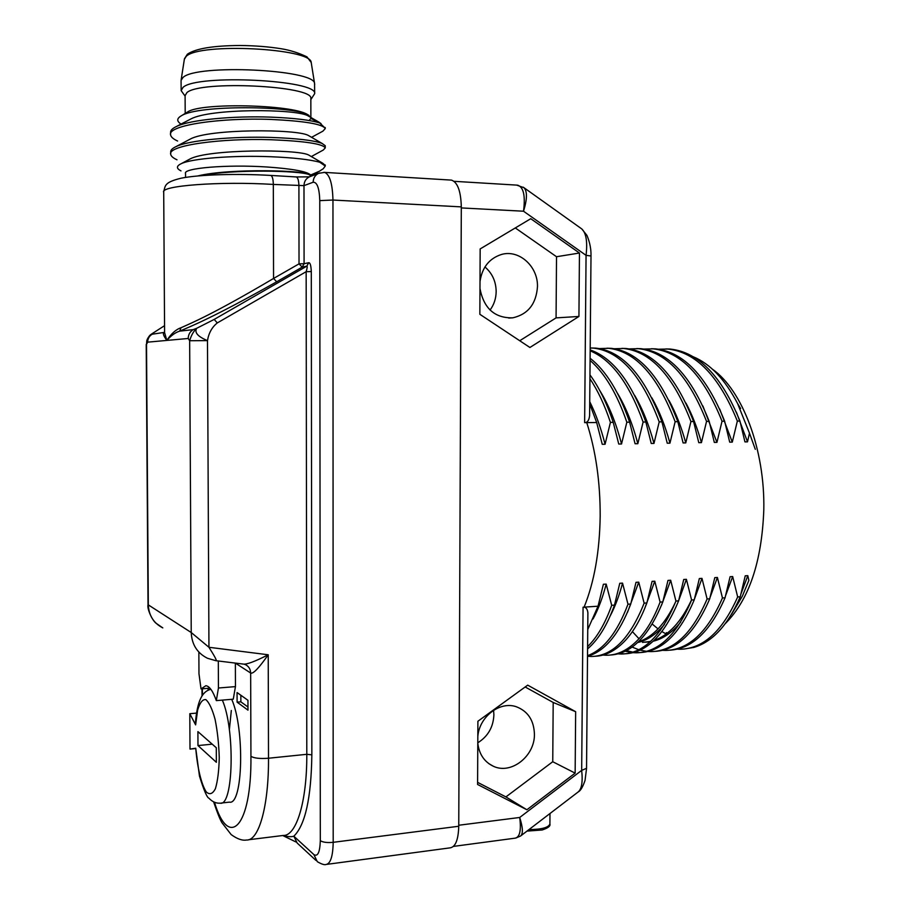 <?xml version="1.0" encoding="UTF-8"?>
<svg xmlns="http://www.w3.org/2000/svg" width="910" height="910" viewBox="0 0 910 910"><rect width="100%" height="100%" fill="white"/><g stroke="black" fill="none" stroke-linecap="round" stroke-linejoin="round"><path stroke-width="1.36" d="M684.297 649.001L693.784 647.431C712.462 641.982 727.955 625.102 740.251 596.778L745.244 575.803L747.804 575.655L748.873 580.409L742.31 596.278L731.663 614.113M740.251 596.778L737.68 596.949C722.438 631.233 703.316 648.671 680.305 649.24L677.131 649.148M669.919 650.172C692.055 648.762 710.437 631.301 725.054 597.79L730.093 576.712L732.675 576.553L737.68 596.949M725.054 597.79L722.46 597.961C707.457 632.359 688.574 649.842 665.824 650.422L662.548 650.32M655.28 651.367C677.165 649.967 695.32 632.45 709.72 598.803L714.794 577.622L717.398 577.463L722.46 597.961M709.72 598.803L707.104 598.973C692.271 633.542 673.639 651.094 651.207 651.617L647.829 651.492M634.213 652.345L638.968 652.606C661.16 652.117 679.577 634.52 694.239 599.827L699.346 578.544L701.985 578.385L707.104 598.973M694.239 599.827L691.589 600.009C676.983 634.714 658.601 652.311 636.454 652.811L632.985 652.675M619.232 653.528L624.101 653.824C645.998 653.346 664.163 635.692 678.598 600.862L683.74 579.477L686.402 579.317L691.589 600.009M678.598 600.862L675.925 601.044C661.513 635.908 643.393 653.573 621.564 654.028L617.992 653.869M610.53 655.007C631.551 653.767 648.966 636.067 662.81 601.908L667.986 580.409L670.681 580.25L675.925 601.044M662.81 601.908L660.103 602.09C654.244 617.515 647.203 629.731 638.991 638.729C628.742 649.717 617.924 655.223 606.538 655.245L602.864 655.075M595.333 656.246C606.106 655.791 616.332 650.286 626.012 639.73C634.122 630.698 641.061 618.447 646.862 602.966L652.083 581.365L654.79 581.206L660.103 602.09M646.862 602.966L644.132 603.148C630.164 638.319 612.578 656.087 591.375 656.485L587.598 656.281M587.519 656.303C604.934 651.355 619.346 633.94 630.744 604.035L636.01 582.32L638.752 582.161L644.132 603.148M630.744 604.035L627.991 604.217C617.287 632.541 603.796 649.694 587.53 655.678M587.587 648.898C598.234 639.821 607.197 625.227 614.478 605.116L619.778 583.287L622.542 583.128L627.991 604.217M614.478 605.116L611.702 605.298C605.127 623.6 597.096 637.375 587.61 646.623M587.758 629.492L598.041 606.208L603.387 584.265L606.185 584.106L611.702 605.298M598.041 606.208L583.071 607.197C585.801 606.936 587.416 608.801 587.894 612.783L587.894 613.272M523.204 187.153L524.001 187.722C527.39 191.327 527.231 199.165 523.523 211.222L461.302 207.924L458.754 825.245L519.701 817.476C521.385 830.466 519.803 837.371 514.935 838.19L453.442 846.402M755.3 449.324L749.476 433.137L747.508 441.85L744.937 441.896L739.944 421.046L737.35 421.068L732.3 442.112L729.706 442.158L724.644 421.205L722.028 421.228L716.943 442.374L714.316 442.419L709.186 421.364L706.547 421.387L701.428 442.635L698.778 442.681L693.591 421.523L690.929 421.546L685.765 442.897L683.091 442.942L677.836 421.683L675.14 421.705L669.942 443.17L667.246 443.215L661.923 421.842L659.204 421.876L653.971 443.432L651.241 443.477L645.85 422.012L643.108 422.035L637.83 443.705L635.078 443.75L629.618 422.172L626.842 422.206L621.53 443.989L618.743 444.034L613.226 422.342L610.417 422.376L605.07 444.262L602.249 444.308L596.664 422.513L584.641 422.638C587.394 422.718 589.043 420.375 589.612 415.608L589.623 415.04M477.898 721.255L477.591 784.477L526.879 809.763L575.143 773.125L575.655 711.7L527.698 685.15L477.898 721.255M480.161 248.93L479.854 314.291L529.916 347.483L578.931 316.464L579.454 253.025L530.758 218.707L480.161 248.93M644.007 349.065L653.187 348.86C680.953 351.851 703.908 375.978 722.028 421.228M702.895 405.997L716.943 442.374M717.398 577.463L710.13 597.256M658.601 349.224L667.758 349.042C695.866 352.034 719.059 376.046 737.35 421.068M719.673 408.988L732.3 442.112M732.675 576.553L725.668 595.458M693.204 356.754C710.153 363.761 724.952 379.368 737.601 403.551L749.476 433.137M736.361 412.139L747.508 441.85M747.804 575.655L741.036 593.73M667.28 633.133L666.382 632.632M596.664 422.513L589.714 403.881M589.93 378.742C597.881 390.629 604.706 405.166 610.417 422.376M613.226 422.342C606.822 403.164 599.076 387.341 589.964 374.875M590.089 360.428C604.866 373.305 617.116 393.905 626.842 422.206M629.618 422.172C619.187 392.062 606.014 370.757 590.112 358.256M590.181 350.828C611.588 359.746 629.231 383.474 643.108 422.035M645.85 422.012C631.256 381.779 612.692 357.744 590.181 349.906M661.923 421.842C644.53 375.728 622.588 351.169 596.118 348.143L591.898 348.007M590.203 347.973L593.536 348.12C619.926 351.112 641.823 375.705 659.204 421.876M599.417 348.575L608.654 348.302C635.419 351.317 657.589 375.784 675.14 421.705M677.836 421.683C660.228 375.773 638.012 351.328 611.213 348.337L606.97 348.2M614.409 348.735L623.634 348.485C650.718 351.476 673.15 375.83 690.929 421.546M693.591 421.523C675.823 375.875 653.346 351.544 626.16 348.519L621.894 348.382M709.186 421.364C691.225 375.921 668.486 351.704 640.981 348.701L636.693 348.564M629.276 348.894L638.479 348.678C665.938 351.692 688.631 375.932 706.547 421.387M739.944 421.046C721.619 376.046 698.38 352.056 670.226 349.065L665.881 348.928M724.644 421.205C706.501 376.001 683.512 351.897 655.666 348.883L651.355 348.746M626.387 650.605L632.905 652.163M631.677 652.55L625.181 651.207M646.544 651.367L640.117 650.127M638.774 649.729L632.12 647.067M675.504 602.124C665.21 623.873 652.845 637.102 638.41 641.834M691.554 599.861C681.215 621.883 668.702 635.408 654.028 640.447M650.582 641.436L642.505 642.392M651.879 397.852C659.238 410.751 665.255 425.857 669.942 443.17M670.681 580.25L661.536 605.173M668.986 400.445C675.777 412.73 681.362 426.881 685.765 442.897M686.402 579.317L678.36 601.487M664.414 624.465C656.099 634.395 647.192 640.413 637.671 642.528M685.992 403.153C692.191 414.755 697.333 427.916 701.428 442.635M701.985 578.385L694.421 599.133M680.657 622.156C672.16 632.53 663.015 638.877 653.209 641.209M650.172 641.8L645.008 642.198M606.185 584.106C602.682 597.608 598.302 609.245 593.013 618.993M599.849 390.686C608.824 405.109 616.059 422.877 621.53 443.989M622.542 583.128C619.266 595.549 615.194 606.401 610.337 615.66M617.298 392.972C625.761 406.952 632.609 423.867 637.83 443.705M638.752 582.161L627.525 612.259M634.645 395.361C642.562 408.829 649.001 424.856 653.971 443.432M589.737 401.685C595.902 414.073 601.01 428.257 605.07 444.262M654.79 581.206L644.587 608.767M583.071 607.197L581.672 770.383C582.923 781.997 581.695 789.232 577.975 792.11L520.793 835.846M586.54 768.324L581.672 770.383L519.701 817.476C522.92 827.599 523.216 833.776 520.588 836.006L515.686 838.099M580.762 228.205L581.763 228.922C586.177 233.005 587.61 241.81 586.063 255.346L523.523 211.222C525.514 195.718 523.534 187.028 517.597 185.162L454.079 181.317M516.641 185.105L524.001 187.722L581.763 228.922L586.893 235.315C591.591 246.257 590.954 254.641 590.999 255.983L586.063 255.346L584.641 422.638M666.154 633.986L661.957 631.597M660.296 630.505L659.443 629.913M658.044 628.901L652.254 624.067M575.655 711.7L553.189 702.463L525.172 686.982M575.143 773.125L552.745 761.727L553.189 702.463M526.879 809.763L505.914 796.91L552.745 761.727M477.602 782.361L505.914 796.91M477.796 743.333C479.172 754.185 484.279 761.784 493.106 766.129C511.01 775.058 535.034 756.13 534.42 734.04C533.897 720.333 527.902 711.245 516.414 706.786C500.056 700.837 479.388 716.523 477.818 736.44M519.735 340.738L556.067 317.886L556.522 256.722L515.299 227.944M479.968 288.561C483.824 308.479 494.767 318.238 512.774 317.829C527.959 314.348 536.183 303.986 537.469 286.764C538.163 266.573 519.178 249.249 501.512 254.459C489.318 258.383 482.152 267.381 480.002 281.452M579.454 253.025L556.522 256.722M578.931 316.464L556.067 317.886M490.058 310.037C494.028 304.679 496.064 298.503 496.166 291.518C495.984 281.429 492.242 273.25 484.939 266.96M477.796 742.788C487.953 736.429 493.322 727.124 493.891 714.851L493.584 710.289M584.106 607.129C594.253 582.104 599.61 551.835 600.179 516.334C600.293 482.152 595.811 450.916 586.757 422.615M712.473 369.233C742.253 390.026 765.117 449.472 763.797 509.975C761.829 561.788 749.055 599.61 725.475 623.441M164.596 332.616L166.837 340.42C171.194 333.697 175.914 329.477 180.976 327.759C191.737 322.891 212.769 314.36 273.557 278.46L273.318 184.423C219.572 181.136 159.614 185.754 163.709 192.272L164.596 332.616M151.401 334.163L152.835 333.31L152.175 334.22C149.251 336.017 147.738 338.668 147.636 342.16L146.51 344.389L148.319 604.888L191.237 632.53L208.947 647.283L268.223 654.779C254.8 661.593 246.462 664.687 243.232 664.061L216.068 660.717M151.856 333.845L164.13 325.951M164.585 332.07L163.8 332.912C162.788 333.72 163.789 336.222 166.837 340.42C171.148 335.506 175.448 332.412 179.702 331.138C190.941 326.28 213.008 317.726 276.685 281.781L273.557 278.46L299.026 263.854L298.912 185.879C298.776 180.612 297.923 177.632 296.341 176.95L296.103 176.938M207.309 658.18C197.129 652.982 191.771 644.428 191.237 632.53L189.655 340.727C191.202 335.403 193.546 331.263 196.674 328.305L214.18 319.421L217.297 322.925C212.007 327.168 208.731 333.06 207.48 340.613C197.845 336.632 194.239 332.525 196.674 328.305L193.216 329.625L179.702 331.138L180.976 327.759M146.794 340.556L146.51 344.389L147.113 339.646C148.535 336.757 149.9 334.982 151.219 334.3L150.673 334.732M207.617 658.317L215.886 660.706C217.342 661.297 215.022 656.827 208.947 647.283L207.48 340.613L189.655 340.727L188.211 338.474C188.325 334.584 189.985 331.638 193.216 329.625M152.175 334.22L164.596 332.355M250.932 756.324C254.163 758.235 260.021 758.872 268.507 758.235L268.223 654.779C258.872 668.156 253.014 674.242 250.66 673.025L250.932 756.324C251.683 827.315 228.626 849.849 214.487 802.256M282.794 835.505C287.787 836.79 291.473 837.018 293.839 836.199C305.214 825.131 311.22 798.013 311.846 754.845L311.3 271.567L306.158 271.692C307.273 267.95 307.489 266.107 306.795 266.164L302.188 267.13L299.026 263.854L304.088 263.718L303.986 185.629C304.133 181.545 305.919 178.622 309.32 176.87L310.378 176.472M311.3 271.567C311.015 265.515 310.162 262.569 308.717 262.717L306.795 266.164L214.18 319.421M309.377 176.847L296.341 176.95L270.85 175.437C272.363 176.13 273.193 179.122 273.318 184.423L303.986 185.629L313.142 182.25C317.135 182.023 319.342 188.143 319.774 200.621L320.309 840.647C319.899 852.329 317.761 856.97 313.859 854.57L293.839 836.199L297.183 843.047L315.895 860.371M148.023 604.786L148.319 604.888C148.808 615.49 153.642 623.157 162.81 627.9L155.997 623.191C152.129 620.199 146.897 608.699 148.023 604.786M198.858 652.424L198.971 673.741L201.03 688.904L205.842 685.731C209.436 686.083 212.929 691.043 216.33 700.62L218.434 688.005L218.309 661.001M243.8 664.129L245.29 664.562C248.703 666.245 250.489 669.066 250.66 673.025L235.36 663.106L235.451 686.618L218.434 688.005M216.33 700.62L233.267 699.187L235.451 686.618M237.1 702.156L247.975 710.153L247.952 700.302L237.066 692.544L237.1 702.156L240.866 701.837L247.975 707.002M208.083 688.335L208.094 690.326M210.415 689.416L210.403 688.699M450.552 180.055L451.485 180.112C457.593 182.25 460.87 191.168 461.313 206.877L458.754 826.257C458.344 839.657 455.523 846.835 450.302 847.824L326.872 864.352M209.96 688.176L201.03 688.904M240.843 695.24L240.866 701.837M181.147 89.931L181.067 80.387L182.99 77.475C196.753 63.791 314.94 69.524 314.564 83.493L314.678 93.639C317.749 79.978 197.186 73.869 183.046 87.349L181.147 90.625L185.094 96.096M314.667 84.641L314.667 83.959M310.845 99.622L314.678 93.639M185.196 113.431L185.094 95.652L186.914 92.593C200.405 80.16 313.654 85.802 310.845 98.439L310.867 117.481M310.845 99.065L310.845 98.439M186.903 112.396L187.779 111.862C201.178 102.489 291.302 104.479 307.262 114.376L308.979 115.388M307.262 114.376L310.845 117.47M325.245 146.18L325.257 147.898C322.845 143.848 304.759 141.13 271.009 139.731C221.858 138.047 167.019 145.304 170.739 154.404C171.069 156.236 173.162 158.033 177.006 159.796M325.257 147.898L323.323 150.002L311.334 156.565M177.598 141.027C173.31 139.048 170.978 137.012 170.614 134.93C167.008 125.159 221.505 117.492 270.964 119.438C304.748 121.053 322.834 124.113 325.245 128.606L322.913 131.154L311.573 137.319M307.83 114.762C294.26 105.935 198.38 104.536 181.283 115.82C176.676 118.482 176.597 121.235 181.056 124.09M310.083 117.026L307.671 115.627C294.533 108.711 210.585 108.358 190.907 118.937L189.189 119.836M310.253 136.557L308.126 135.317C296.023 128.901 209.255 128.708 190.406 139.002L188.848 139.833M310.401 156.031L308.536 154.939C297.479 149.058 207.992 149.058 189.985 159L188.518 159.785M310.105 175.061L308.899 174.493C300.323 170.227 230.037 168.942 200.075 175.744M185.549 177.416L185.526 173.48C182.637 168.1 226.977 164.346 266.687 166.974C292.394 168.771 307.057 171.444 310.663 175.016C308.899 170.227 228.899 168.134 197.845 175.937M310.663 175.016L319.421 171.216M325.234 128.185L319.74 122.987C310.447 120.029 294.192 118.084 270.952 117.14C233.984 115.729 189.997 119.676 176.404 126.513C172.24 128.492 170.306 130.551 170.602 132.724L170.614 134.077M325.257 164.983L325.268 166.052L319.774 162.242L322.595 163.118L325.257 165.393M170.727 153.608L170.727 152.198C170.432 150.298 172.138 148.466 175.823 146.715C188.802 140.117 233.279 136.227 271.009 137.433C296.944 138.377 313.973 140.368 322.095 143.427L308.126 135.317M325.268 166.052L323.232 168.76L320.001 170.83M325.245 145.714L322.095 143.427M319.774 162.242C309.832 159.512 293.384 157.669 270.406 156.713C233.108 155.235 191.453 158.431 180.999 163.8L189.985 159M180.999 170.898C176.267 168.487 176.256 166.12 180.999 163.8M200.974 175.675C231.8 169.089 300.698 170.477 309.229 174.686L310.936 176.074M309.138 120.541L310.856 118.414L319.74 122.987M189.803 713.702L190.008 749.089L195.741 748.247C197.333 767.596 201.326 784.34 206.263 791.928C209.618 795.044 212.667 793.964 215.397 788.697C217.683 781.019 218.969 770.668 219.253 757.643C218.855 743.993 217.456 731.219 215.079 719.321C212.269 709.061 209.175 702.486 205.808 699.585C202.555 699.244 199.825 702.747 197.629 710.107L195.616 724.872L189.803 713.702L196.503 713.11M216.296 747.747L197.902 731.617L197.982 745.563L216.364 762.307L216.296 747.747M197.982 745.563L212.223 744.175M222.336 700.109C235.258 729.388 233.46 806.738 220.152 803.177C216.034 803.45 212.292 801.79 208.925 798.195C207.036 797.683 203.886 790.312 199.472 776.071L195.741 748.247M195.616 724.872L195.366 723.587C197.277 699.995 202.566 691.259 210.87 689.291M231.697 699.312C244.858 728.489 242.993 805.634 229.422 802.131L221.141 803.064M190.008 749.089L195.502 748.555M632.393 631.608L638.991 638.729M529.029 829.556C541.45 829.488 548.411 827.656 549.902 824.028L549.902 823.743M163.698 191.726C165.438 185.583 164.13 182.364 181.158 178.189C199.37 174.538 237.476 173.469 270.85 175.437L270.623 175.425M276.685 281.781L302.188 267.13L304.088 263.718L308.717 262.717M188.211 338.474L147.636 342.16M213.611 801.858C217.399 813.028 220.231 820.046 222.097 822.913L231.163 834.584C237.191 838.974 242.31 840.783 246.519 840.021C258.77 841.079 268.814 806.226 268.507 758.235L306.795 754.31L306.158 271.692L217.297 322.925M248.453 839.771L283.135 835.471C296.239 836.392 307.057 801.801 306.795 754.31L311.846 754.845M164.016 326.019L151.777 333.89M202.418 695.422L202.384 688.802M458.754 826.257L333.197 842.319L332.958 200.041C332.525 183.74 329.738 174.527 324.608 172.388L323.846 172.331M313.859 854.57L317.306 861.679C321.674 864.238 324.642 865.16 326.189 864.443C330.569 863.567 332.901 856.185 333.197 842.319C327.168 842.887 322.879 842.33 320.309 840.647M319.774 200.621L332.958 200.041L461.313 206.877M313.142 182.25C313.302 178.087 315.11 175.118 318.568 173.344L319.751 172.911M181.158 79.818L184.343 59.343L186.197 56.374C199.415 42.486 311.357 48.253 311.209 62.471L311.345 63.325M593.536 348.12L596.118 348.143M608.654 348.302L611.213 348.337M623.634 348.485L626.16 348.519M638.479 348.678L640.981 348.701M667.758 349.042L670.226 349.065M653.187 348.86L655.666 348.883M621.564 654.028L624.101 653.824M636.454 652.811L638.968 652.606M587.894 612.783L586.54 768.449L585.05 780.382C582.821 786.945 580.546 790.79 578.248 791.893M590.999 255.983L589.612 415.608M740.626 408.522L737.601 403.551M508.724 318.068L512.774 317.829M488.807 763.627L493.106 766.129M526.992 831.103L542.144 829.988C548.025 828.066 550.618 826.075 549.902 824.028L549.981 813.517M295.989 841.989L282.737 835.516M202.031 695.991L201.986 688.836M146.214 344.458L148.023 604.752M451.485 180.112L324.608 172.388L318.568 173.344L309.32 176.87M184.423 58.797L187.392 54.191C195.741 48.526 213.372 45.625 240.297 45.5C255.016 45.648 268.655 46.728 281.19 48.742C289.903 50.141 298.48 52.837 306.943 56.852L311.209 62.471L314.564 83.493M310.958 175.892L317.817 172.104M325.234 127.502L325.234 128.606M322.584 163.118L308.524 154.939M175.835 146.703L190.406 139.002M307.671 115.627L319.285 122.338M190.907 118.937L176.404 126.513M319.478 122.554L321.037 123.601M187.779 111.862L181.283 115.82M231.322 710.494L229.365 729.752"/></g></svg>
